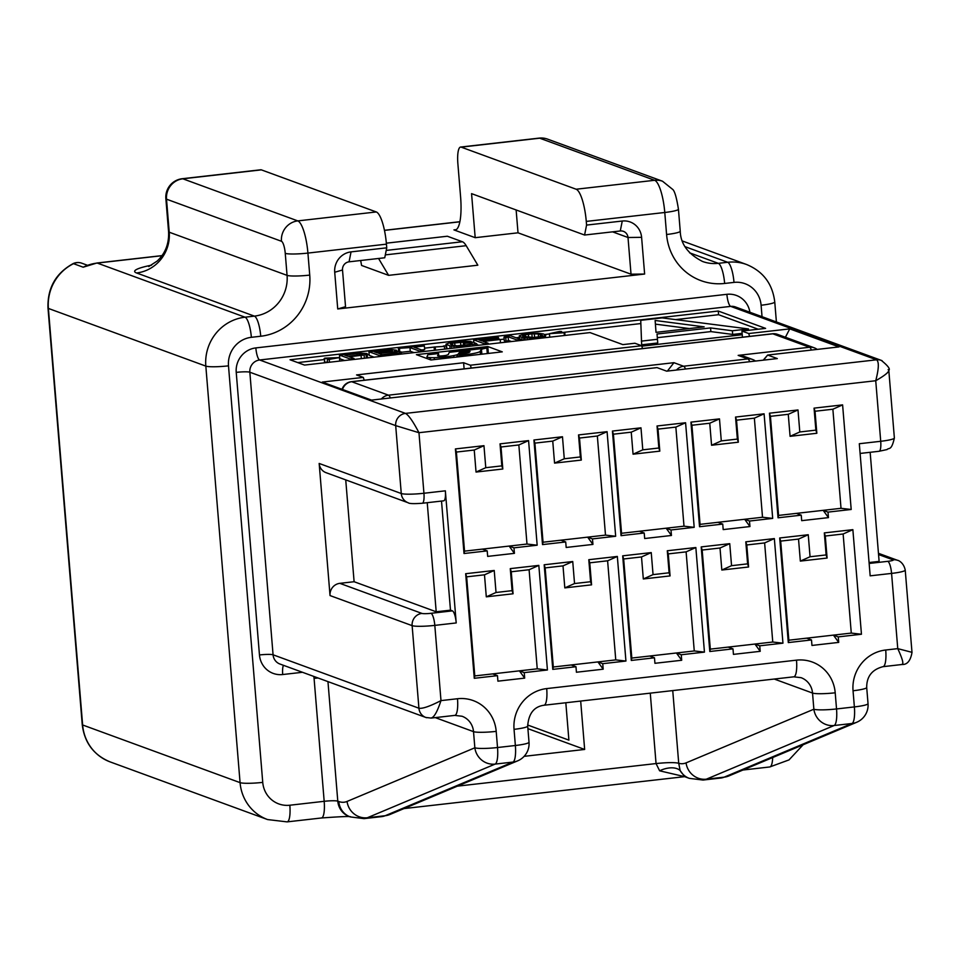 <?xml version="1.0" encoding="UTF-8"?>
<svg xmlns="http://www.w3.org/2000/svg" width="960" height="960" viewBox="0 0 960 960"><rect width="100%" height="100%" fill="white"/><g stroke="black" fill="none" stroke-linecap="round" stroke-linejoin="round"><path stroke-width="1.44" d="M430.536 718.008C433.596 718.26 437.088 712.464 440.988 700.608C429.816 706.344 422.46 708.876 418.92 708.216L412.128 625.644L330.036 595.572A11.124 10.692 -69.9 0 1 339.828 583.344L354.108 581.724L436.2 611.784L427.236 502.692M354.108 581.724L345.732 479.892M330.036 595.572L319.164 463.452L401.268 493.524A18.552 2.232 -4.7 0 0 423.936 493.26L445.356 490.824L456.216 622.944A11.124 2.784 83.5 0 0 452.412 610.872L450.48 610.164L436.2 611.784M827.1 558.048L825.288 536.028L843.132 534L851.28 633.084L788.832 640.2L780.684 541.104L798.528 539.076L808.248 534.732L810.06 556.752L826.128 554.928L827.1 558.048L800.34 561.096L798.528 539.076M772.764 642.024L710.316 649.128L702.168 550.044L720.012 548.004L729.744 543.66L731.556 565.68L747.612 563.856L745.8 541.836L774.348 538.584L782.952 643.176L772.764 642.024L764.628 542.928L774.348 538.584M764.628 542.928L746.784 544.968L748.596 566.988L721.824 570.024L720.012 548.004M694.26 650.952L631.812 658.056L623.664 558.972L641.508 556.944L651.24 552.6L653.052 574.62L669.108 572.784L667.296 550.764L695.844 547.524L704.448 652.116L694.26 650.952L686.112 551.868L695.844 547.524M686.112 551.868L668.268 553.896L670.08 575.916L643.32 578.964L641.508 556.944M615.756 659.892L553.308 666.996L545.16 567.9L563.004 565.872L572.736 561.528L574.536 583.548L590.604 581.724L588.792 559.704L617.34 556.452L625.932 661.044L615.756 659.892L607.608 560.796L617.34 556.452M607.608 560.796L589.764 562.824L591.576 584.844L564.816 587.892L563.004 565.872M537.24 668.82L474.792 675.924L466.644 576.84L484.488 574.812L494.22 570.468L496.032 592.488L512.088 590.652L510.276 568.632L538.824 565.392L547.428 669.984L537.24 668.82L529.104 569.736L538.824 565.392M529.104 569.736L511.26 571.764L513.072 593.784L486.3 596.832L484.488 574.812M815.868 430.14L816.84 433.272L815.028 411.252L832.872 409.224L841.02 508.308L778.572 515.412L770.424 416.328L769.452 413.196L798 409.956L799.8 431.976L815.868 430.14L814.056 408.132L842.604 404.88L851.196 509.472L828 512.112L828.456 517.62L801.696 520.656L801.24 515.16L778.044 517.8L769.452 413.196M816.84 433.272L790.08 436.32L788.268 414.3L770.424 416.328M737.352 439.08L738.336 442.2L736.524 420.192L754.368 418.152L762.516 517.248L700.056 524.352L691.92 425.256L690.936 422.136L719.484 418.884L721.296 440.904L737.352 439.08L735.54 417.06L764.088 413.808L772.692 518.4L749.496 521.04L749.952 526.548L723.192 529.596L722.736 524.088L699.54 526.728L690.936 422.136M738.336 442.2L711.564 445.248L709.752 423.228L691.92 425.256M658.848 448.008L659.82 451.14L658.008 429.12L675.852 427.092L684 526.176L621.552 533.28L613.404 434.196L612.432 431.064L640.98 427.824L642.792 449.844L658.848 448.008L657.036 425.988L685.584 422.748L694.188 527.34L670.992 529.98L671.448 535.476L644.676 538.524L644.22 533.016L621.036 535.656L612.432 431.064M659.82 451.14L633.06 454.188L631.248 432.168L613.404 434.196M580.344 456.948L581.316 460.068L579.504 438.048L597.348 436.02L605.496 535.116L543.048 542.22L534.9 443.124L533.928 440.004L562.476 436.752L564.276 458.772L580.344 456.948L578.532 434.928L607.08 431.676L615.672 536.268L592.476 538.908L592.932 544.416L566.172 547.464L565.716 541.956L542.52 544.596L533.928 440.004M581.316 460.068L554.556 463.116L552.744 441.096L534.9 443.124M501.828 465.876L502.812 469.008L501 446.988L518.844 444.96L526.992 544.044L464.532 551.148L456.396 452.064L455.412 448.932L483.96 445.68L485.772 467.7L501.828 465.876L500.028 443.856L528.576 440.604L537.168 545.208L513.972 547.848L514.428 553.344L487.668 556.392L487.212 550.884L464.016 553.524L455.412 448.932M502.812 469.008L476.04 472.056L474.24 450.036L456.396 452.064M450.48 610.164L441.516 501.072M869.076 562.536L879.12 561.396L870.156 452.292M843.132 534L852.864 529.656L861.456 634.248L838.26 636.888L838.716 642.396L811.956 645.444L811.5 639.936L788.304 642.576L788.832 640.2M788.304 642.576L779.7 537.984L780.684 541.104M861.456 634.248L851.28 633.084M838.26 636.888L833.436 635.124L838.716 642.396M811.5 639.936L806.676 638.16M782.952 643.176L759.756 645.816L754.932 644.052L760.212 651.324L733.44 654.372L732.996 648.864L728.16 647.1M732.996 648.864L709.8 651.504L710.316 649.128M704.448 652.116L681.252 654.756L676.416 652.98L681.696 660.264L654.936 663.3L654.48 657.804L649.656 656.028M654.48 657.804L631.284 660.444L631.812 658.056M625.932 661.044L602.736 663.684L597.912 661.92L603.192 669.192L576.432 672.24L575.976 666.732L571.152 664.968M575.976 666.732L552.78 669.372L553.308 666.996M547.428 669.984L524.232 672.624L519.408 670.848L524.688 678.12L497.916 681.168L497.472 675.66L492.636 673.896M497.472 675.66L474.276 678.3L474.792 675.924M825.288 536.028L824.316 532.908L852.864 529.656M826.128 554.928L824.316 532.908M800.34 561.096L810.06 556.752M808.248 534.732L779.7 537.984M911.376 652.176L897.756 648.636L891.576 573.408L870.168 575.844L859.308 443.724L880.716 441.288L875.736 380.736C886.14 374.736 890.268 371.028 888.144 369.6M524.232 672.624L524.688 678.12M494.22 570.468L465.672 573.708L474.276 678.3M602.736 663.684L603.192 669.192M572.736 561.528L544.176 564.78L552.78 669.372M681.252 654.756L681.696 660.264M651.24 552.6L622.692 555.84L631.284 660.444M759.756 645.816L760.212 651.324M729.744 543.66L701.196 546.912L709.8 651.504M882.096 360.708A11.124 10.692 110.1 0 0 876.54 359.808C879.144 361.644 878.88 368.616 875.736 380.736L418.968 432.708C413.172 421.596 408.684 415.164 405.492 413.4A11.124 10.692 110.1 0 0 395.688 425.628L418.968 432.708L423.936 493.26A11.124 2.784 83.5 0 1 422.304 503.256L443.712 500.82A11.124 2.784 83.5 0 0 445.356 490.824M151.584 265.164A55.644 6.696 -4.7 0 0 136.56 272.964A37.092 35.64 110.1 0 0 169.224 232.212L287.064 275.364A18.552 2.232 -4.7 0 0 309.732 275.1L307.92 253.08A29.676 7.416 -96.5 0 0 297.78 220.896L376.284 211.956A29.676 7.416 83.5 0 1 386.436 244.152L386.736 247.824L384.744 257.772L349.056 261.828A7.416 7.128 -69.9 0 0 342.516 269.988L345.54 306.684L337.728 308.964L334.716 272.256A18.552 17.82 -69.9 0 1 351.048 251.88L386.736 247.824M337.728 308.964L644.628 274.044L631.02 274.2L518.016 232.812L475.188 237.684L453.936 229.896A37.092 9.264 83.5 0 0 455.112 230.052A37.092 9.264 83.5 0 0 460.584 196.74L457.872 163.704A18.552 4.632 -96.5 0 1 460.596 147.048A18.552 4.632 -96.5 0 1 461.184 147.132L576.132 189.228L654.636 180.288A18.552 17.82 -69.9 0 1 662.52 181.224L547.584 139.128A18.552 17.82 110.1 0 0 539.7 138.192A18.552 4.632 -96.5 0 0 539.112 138.12L460.596 147.048M576.132 189.228A29.676 7.416 -96.5 0 1 586.272 221.412L586.572 225.084L622.26 221.028A18.552 17.82 -69.9 0 1 641.604 237.336L644.628 274.044M524.136 756.336L584.652 749.448L580.68 701.064M527.64 725.004L568.896 740.124L565.824 702.756M584.652 749.448L527.904 728.664M110.148 761.904C93.768 755.136 84.468 742.728 82.248 724.668A11.124 1.344 -4.7 0 0 82.632 724.98L240.072 782.64A44.508 42.768 110.1 0 0 267.588 819.564L110.148 761.904A44.508 42.768 -69.9 0 1 82.632 724.98L48.384 308.436A44.508 42.768 -69.9 0 1 73.524 263.676A11.124 10.692 -69.9 0 1 81.768 263.196A11.124 11.124 0 0 0 73.032 263.664A11.124 2.172 63.8 0 1 73.524 263.676L83.184 267.204L96.888 263.016A11.124 2.784 -96.5 0 1 97.248 263.064A44.508 42.768 110.1 0 0 83.184 267.204M360.684 260.508L361.572 265.44L388.62 275.352L477.828 265.2L466.188 245.688L385.32 254.892M457.38 786.156L656.052 763.56L659.628 770.808L684.72 776.676L680.148 770.58L678.72 763.26C674.736 762.312 667.176 762.42 656.052 763.56L650.268 693.144M416.412 354.66L430.908 359.976L502.272 351.852L487.788 346.548L416.412 354.66M763.212 360.18L767.64 355.044L839.016 346.92L789.756 328.872L748.716 333.54L741.948 331.068L765.6 328.38L718.272 311.04L290.04 359.772L304.536 365.076L590.016 332.592L622.848 344.616L634.896 343.248L641.664 345.732L470.364 365.22L463.608 362.736L356.556 374.928L363.312 377.4L322.272 382.068L371.532 400.104L657.012 367.62L666.672 371.16L777.3 358.572L767.64 355.044L763.548 360.144M389.928 814.488L517.716 760.824A18.552 17.916 67.2 0 1 512.964 762.072L385.164 815.724A18.552 17.916 67.2 0 0 389.928 814.488L381.876 816.6A185.46 46.344 -96.5 0 0 385.164 815.724L367.332 817.752L495.12 764.1L512.964 762.072A18.552 4.632 -96.5 0 0 515.364 745.5L497.52 747.528A18.552 4.632 83.5 0 1 495.12 764.1A18.552 17.916 -112.8 0 1 474.852 747.792A18.552 2.232 175.3 0 0 497.52 747.528L496.2 731.376A37.092 35.64 110.1 0 0 457.488 698.736A18.552 4.632 -96.5 0 1 454.764 715.392L431.184 718.08L425.82 717.456A11.124 10.692 110.1 0 0 426.684 717.72M514.044 729.348L515.364 745.5A18.552 2.232 -4.7 0 0 529.02 742.212L527.688 726.06A18.552 2.232 175.3 0 1 514.044 729.348A37.092 35.64 110.1 0 1 546.708 688.584L796.5 660.156A37.092 35.64 110.1 0 1 835.212 692.808L836.532 708.948A18.552 2.232 175.3 0 1 813.864 709.212L686.064 762.876A166.92 41.712 83.5 0 1 678.72 763.26L672.744 690.588M728.928 775.908L856.728 722.256A18.552 17.916 67.2 0 1 851.976 723.492L724.176 777.156A18.552 17.916 67.2 0 0 728.928 775.908L720.888 778.02A185.46 46.344 -96.5 0 0 724.176 777.156L706.332 779.184L834.132 725.52L851.976 723.492A18.552 4.632 -96.5 0 0 854.376 706.92L836.532 708.948A18.552 4.632 83.5 0 1 834.132 725.52A18.552 17.916 -112.8 0 1 813.864 709.212L812.532 693.06A18.552 17.82 110.1 0 0 801.072 677.676L793.776 676.824A18.552 4.632 -96.5 0 0 796.5 660.156M853.044 690.768L854.376 706.92A18.552 2.232 -4.7 0 0 868.032 703.632L866.7 687.48A18.552 2.232 175.3 0 1 853.044 690.768A37.092 35.64 110.1 0 1 885.72 650.004L897.756 648.636C902.796 659.496 904.068 664.752 901.572 664.404M878.46 553.32L897.708 560.376C896.724 559.932 903.396 561.288 905.232 570.12L912 652.452C910.548 660.732 907.248 664.752 902.112 664.488L882.984 666.672A18.552 4.632 -96.5 0 0 885.72 650.004M749.904 312.252A22.26 21.384 110.1 0 0 726.888 294.312L255.84 347.916A22.26 21.384 110.1 0 0 236.232 372.372A11.124 1.344 175.3 0 1 249.84 372.216L395.688 425.628L401.268 493.524A11.124 10.692 110.1 0 0 408.144 502.752L326.052 472.68A11.124 10.692 -69.9 0 1 319.164 463.452M363.312 377.4L364.2 380.22M789.756 328.872L785.4 337.248M749.604 336.372L748.716 333.54M741.948 331.068L742.452 337.188M641.664 345.732L642.552 348.552M471.264 368.04L470.364 365.22M463.608 362.736L464.112 368.856M718.272 311.04L718.572 314.712L675.54 319.608M640.824 323.556L561.708 332.568M549.492 333.948L544.824 334.488M519.408 337.38L516.036 337.764M504.144 339.108L500.208 339.564M446.136 345.72L443.412 346.02M434.124 347.076L424.548 348.168M398.604 351.12L397.092 351.3M369.156 354.468L367.188 354.696M324.228 359.58L297.756 362.592M758.184 329.22L718.572 314.712M742.26 334.74L641.796 346.164M339.744 361.068L339.456 357.576L324.768 358.152L324.444 362.22L327.504 362.088M339.492 355.068L350.124 358.968L354.048 358.512L349.296 356.772L364.116 354.984L367.092 353.556L358.692 352.992L339.492 355.068L339.792 358.74L344.64 360.516M366.516 358.02L367.416 357.552L367.092 353.556M368.94 351.72L379.56 355.608L398.304 353.376L401.28 351.948L394.416 351.312L396.528 350.208L391.428 349.596L368.94 351.72L369.24 355.392L374.076 357.168M401.28 351.948L401.448 354.048L401.304 352.272L410.28 351.264L413.988 352.62M421.62 349.968L424.668 349.632L424.368 345.96L423.24 345.54L398.376 348.372L409.968 347.592L419.472 351.072L423.396 350.628L413.904 347.148L424.368 345.96M460.14 345.696L463.332 345.432M446.004 344.148L449.868 345.876L457.392 346.428L476.772 343.788L473.124 342.144L463.308 343.26L470.556 343.092L472.368 343.752L470.88 344.46L457.344 345.78L453.792 345.432L450.408 344.184L450.792 343.38L471.096 341.4L462.72 341.16L450.288 342.576L446.004 344.148L446.304 347.82L448.008 348.756M476.832 344.544L478.752 345.252M503.976 337.116L505.788 337.776L508.128 336.756L516.948 339.984L520.872 339.528L510.252 335.64L506.328 336.084L503.976 337.116L504.288 340.788L506.088 341.448L508.44 340.416L511.464 341.532M748.536 330.324L748.428 328.944L662.136 317.892L640.728 320.328L641.664 344.796L657.732 342.972L657.336 337.68L710.868 331.596L732.672 334.44L742.14 333.36M656.016 332.352L655.128 320.472L704.184 326.868L656.016 332.352L655.428 324.144L689.328 328.56M327.528 362.46L327.3 359.712L339.456 357.576M329.484 362.232L329.292 359.808M324.144 358.56L334.884 358.092L327.3 359.712M360.372 354.864L347.94 356.28L344.556 355.044L359.172 353.484L362.94 353.928L360.372 354.864M374.22 351.768L388.836 350.22L392.4 350.892L377.388 352.932L374.22 351.768M396.456 352.068L397.152 352.632L396.3 352.944L382.128 354.672L378.744 353.424L393.36 351.876L396.456 352.068L396.516 352.872M444.408 346.392L434.124 347.016L444.408 346.392L444.636 349.14M488.16 343.26L483.192 341.436L500.196 339.504L498.84 339L481.836 340.932L478.896 339.864L498.516 337.632L497.16 337.128L473.616 339.816L484.236 343.704L488.16 343.26L488.244 344.172M519.78 336.624L524.928 337.872L533.736 337.956L541.584 337.068L545.844 335.172L543.336 333.936L537.996 333.24L523.56 334.236L519.276 335.808L519.996 339.204M523.272 336.324L522.576 335.76L523.836 334.968L531.888 333.828L538.272 333.972L542.568 335.544L539.796 336.732L533.256 337.476L523.272 336.324M564.792 332.688L554.052 333.156L561.624 331.536L559.644 331.428L549.468 333.672L564.792 332.688L565.02 335.436M367.416 357.552L367.116 353.88M366.36 358.044L366.06 354.432M364.392 358.26L364.116 354.984M361.332 358.608L361.08 355.44M354.12 359.436L354.048 358.512M350.196 359.88L350.124 358.968M362.328 354.48L362.268 353.676M361.032 354.744L360.936 353.496M359.292 354.984L359.172 353.484M357.108 355.236L356.976 353.628M400.356 354.168L400.248 352.824M398.388 354.396L398.304 353.376M395.34 354.744L395.256 353.82M379.632 356.532L379.56 355.608M386.772 351.864L386.652 350.352M391.98 351.048L391.932 350.412M390.684 351.36L390.6 350.232M388.956 351.612L388.836 350.22M395.22 353.136L395.124 351.888M393.48 353.376L393.36 351.876M391.296 353.628L391.164 352.008M398.616 351.348L398.376 348.372M423.468 351.54L423.396 350.628M419.544 351.996L419.472 351.072M410.28 351.264L409.968 347.592M399.732 351.48L399.504 348.78M435.48 350.172L435.252 347.436M434.388 350.304L434.124 347.016M476.904 345.468L476.772 343.788M475.152 345.66L475.056 344.424M472.968 345.912L472.884 344.88M469.92 346.26L469.848 345.336M464.028 346.932L463.956 346.008M460.548 347.328L460.464 346.296M457.488 347.676L457.392 346.428M454.008 348.072L453.864 346.392M451.824 348.312L451.656 346.212M450.084 348.516L449.868 345.876M446.784 348.3L446.484 344.628M471.168 342.372L471.096 341.4M467.244 342.816L467.172 341.844M465.936 342.96L465.828 341.676M463.548 343.236L463.416 341.724M460.872 345.612L460.572 341.94M454.932 345.612L454.692 342.612M452.46 344.94L452.292 342.996M450.864 344.352L450.792 343.38M470.676 344.496L470.556 343.092M464.796 345.264L464.664 343.752M463.488 345.408L463.308 343.26M484.308 344.616L484.236 343.704M473.82 342.396L473.616 339.816M498.636 339.024L498.516 337.632M500.472 342.78L500.196 339.504M520.944 340.452L520.872 339.528M517.02 340.896L516.948 339.984M508.44 340.416L508.128 336.756M506.088 341.448L505.788 337.776M522.06 340.32L521.808 337.368M519.54 339.048L519.3 336.132M545.604 337.644L545.46 335.976M544.284 337.8L544.176 336.444M541.668 338.1L541.584 337.068M537.96 338.52L537.888 337.596M533.82 338.988L533.736 337.956M529.896 339.432L529.788 338.088M527.28 339.732L527.148 338.064M525.108 339.984L524.928 337.872M523.8 340.128L523.596 337.704M541.944 335.94L541.872 334.968M540.468 336.552L540.288 334.392M538.512 336.924L538.272 333.972M534.6 337.368L534.3 333.768M532.188 337.5L531.888 333.828M528.66 337.416L528.384 334.116M525.552 337.056L525.348 334.572M523.968 336.588L523.836 334.968M564.36 335.508L564.156 333.084M549.756 337.176L549.468 333.672M561.732 332.82L561.624 331.536M732.672 334.44L732.36 330.768L748.428 328.944M710.868 331.596L710.556 327.924L732.36 330.768M657.336 337.68L657.036 334.008L710.556 327.924M657.732 342.972L657.036 334.008M641.364 341.124L657.42 339.3M655.428 324.144L655.128 320.472M390.36 397.968A11.124 2.784 -96.5 0 0 388.452 395.172A11.124 10.692 110.1 0 0 381.372 398.988M342.06 389.316A11.124 11.124 0 0 1 351.396 381.684A11.124 2.784 83.5 0 1 351.744 381.732L388.452 395.172L673.932 362.688L683.592 366.228A11.124 10.692 110.1 0 0 676.512 370.044M667.392 371.088L673.932 362.688M755.46 361.056A11.124 11.124 0 0 0 752.556 359.472L744.156 356.4L738.168 355.38L809.544 347.256A11.124 2.784 83.5 0 1 811.44 350.052M752.556 359.472A11.124 10.692 110.1 0 0 747.828 358.92A11.124 2.784 83.5 0 1 749.736 361.716M342.48 389.472A11.124 10.692 -69.9 0 1 351.744 381.732L772.836 333.816A11.124 10.692 -69.9 0 1 777.564 334.38A11.124 11.124 0 0 0 772.488 333.768A11.124 2.784 83.5 0 1 772.836 333.816L809.544 347.256A11.124 10.692 -69.9 0 1 814.272 347.82A11.124 11.124 0 0 1 817.176 349.404M487.788 346.548L488.352 353.436M448.224 354.624L446.148 355.332A6.3 0.756 175.3 0 1 444.348 355.644A5.232 0.624 175.3 0 1 438.516 356.004L437.808 355.896A5.892 0.708 175.3 0 1 437.568 355.716A5.892 0.708 175.3 0 1 437.628 355.596L438.576 353.532L427.872 354.756L426.972 356.724A15.876 1.908 -4.7 0 0 429.936 357.576A11.484 1.38 -4.7 0 0 430.44 357.612A13.14 1.584 -4.7 0 0 434.196 357.672A15.252 1.836 -4.7 0 0 444.24 357.036A13.14 1.584 -4.7 0 0 448.692 356.46A11.484 1.38 -4.7 0 0 449.22 356.376A24.084 2.892 -4.7 0 0 453.756 355.572A17.184 2.064 -4.7 0 0 456.912 354.78A12.144 1.464 -4.7 0 0 457.956 354.336L459.372 352.56L470.028 351.348L469.704 352.044A8.532 1.02 175.3 0 1 463.44 353.484L460.344 353.844L459.672 355.308L465.756 354.612A19.656 2.364 -4.7 0 0 480.192 351.288L481.476 349.368A14.952 1.8 175.3 0 1 486.84 348.048L449.28 352.32L448.224 354.624M480.996 354.276L480.672 350.256M481.86 354.168L481.476 349.368M459.78 356.688L459.672 355.308M459.708 356.688L459.372 352.56M458.16 356.868L457.956 354.336M449.352 357.876L449.22 356.376M430.104 359.676L429.936 357.576M427.128 358.584L426.972 356.724L427.128 358.584M438.78 356.016L438.576 353.532M487.296 353.556L486.84 348.048M475.188 237.684L471.564 193.644L584.58 235.032L586.572 225.084M376.284 211.956L261.348 169.86A18.552 4.632 83.5 0 0 260.76 169.788L182.256 178.716A18.552 4.632 83.5 0 1 182.844 178.8L261.348 169.86M516.132 209.964L518.016 232.812M584.58 235.032L620.268 230.976A7.416 7.128 -69.9 0 1 628.008 237.504L631.02 274.2M165.864 198.672A18.552 2.232 -4.7 0 0 166.512 199.176A18.552 17.82 -69.9 0 1 182.844 178.8L297.78 220.896A18.552 17.82 -69.9 0 0 281.448 241.272L166.512 199.176L169.224 232.212A18.552 2.232 -4.7 0 1 168.576 231.696L165.864 198.672A18.552 18.552 0 0 1 182.256 178.716M386.352 243.18L447.348 236.232L462.384 241.752A37.092 9.264 83.5 0 1 466.188 245.688M378.552 258.468L388.62 275.352M514.428 553.344L509.148 546.072L513.972 547.848M851.196 509.472L841.02 508.308M828 512.112L823.176 510.336L828.456 517.62M801.24 515.16L796.416 513.384M778.044 517.8L778.572 515.412M772.692 518.4L762.516 517.248M749.496 521.04L744.672 519.276L749.952 526.548M722.736 524.088L717.9 522.324M699.54 526.728L700.056 524.352M694.188 527.34L684 526.176M670.992 529.98L666.156 528.204L671.448 535.476M644.22 533.016L639.396 531.252M621.036 535.656L621.552 533.28M615.672 536.268L605.496 535.116M592.476 538.908L587.652 537.144L592.932 544.416M565.716 541.956L560.892 540.18M542.52 544.596L543.048 542.22M537.168 545.208L526.992 544.044M487.212 550.884L482.376 549.12M464.016 553.524L464.532 551.148M832.872 409.224L842.604 404.88M815.028 411.252L814.056 408.132M790.08 436.32L799.8 431.976M788.268 414.3L798 409.956M754.368 418.152L764.088 413.808M736.524 420.192L735.54 417.06M711.564 445.248L721.296 440.904M709.752 423.228L719.484 418.884M675.852 427.092L685.584 422.748M658.008 429.12L657.036 425.988M633.06 454.188L642.792 449.844M631.248 432.168L640.98 427.824M597.348 436.02L607.08 431.676M579.504 438.048L578.532 434.928M554.556 463.116L564.276 458.772M552.744 441.096L562.476 436.752M518.844 444.96L528.576 440.604M501 446.988L500.028 443.856M476.04 472.056L485.772 467.7M474.24 450.036L483.96 445.68M511.26 571.764L510.276 568.632M512.088 590.652L513.072 593.784M486.3 596.832L496.032 592.488M466.644 576.84L465.672 573.708M589.764 562.824L588.792 559.704M590.604 581.724L591.576 584.844M564.816 587.892L574.536 583.548M545.16 567.9L544.176 564.78M668.268 553.896L667.296 550.764M669.108 572.784L670.08 575.916M643.32 578.964L653.052 574.62M623.664 558.972L622.692 555.84M746.784 544.968L745.8 541.836M747.612 563.856L748.596 566.988M721.824 570.024L731.556 565.68M702.168 550.044L701.196 546.912M452.412 610.872L431.004 613.308A7.416 0.888 175.3 0 1 421.932 613.416L339.828 583.344M457.488 698.736L440.988 700.608L434.808 625.38A11.124 2.784 -96.5 0 0 431.004 613.308M456.216 622.944L434.808 625.38A18.552 2.232 175.3 0 1 412.128 625.644A11.124 10.692 -69.9 0 1 421.932 613.416M905.232 570.12A18.552 2.232 175.3 0 1 891.576 573.408A11.124 2.784 -96.5 0 0 887.772 561.336L869.148 563.46M878.556 554.532L892.98 559.812A7.416 0.888 175.3 0 1 887.772 561.336M894.372 438A18.552 2.232 -4.7 0 1 880.716 441.288A11.124 2.784 83.5 0 1 879.072 451.284L887.088 449.544C889.008 447.336 891.36 451.32 894.372 438L888.804 370.344C890.472 369.096 887.964 365.784 881.304 360.384A11.124 10.692 110.1 0 0 881.268 360.36L735.42 306.948A11.124 10.692 110.1 0 0 730.692 306.384L876.54 359.808L405.492 413.4L259.644 359.988A11.124 10.692 110.1 0 0 249.84 372.216L273.072 654.792A11.124 10.692 110.1 0 0 279.948 664.032L425.796 717.444A11.124 10.692 110.1 0 0 425.82 717.456M726.888 294.312A11.124 2.784 -96.5 0 0 730.692 306.384L259.644 359.988A11.124 2.784 -96.5 0 1 255.84 347.916M313.62 676.356A7.416 7.128 -69.9 0 1 314.076 678.372L324.18 801.312A18.552 4.632 83.5 0 1 321.444 817.98C341.628 816.504 351.36 816.168 350.628 816.948M309.732 275.1A55.644 53.46 -69.9 0 1 260.736 336.24L251.364 337.308A25.968 24.948 110.1 0 0 228.492 365.844L262.74 782.376A25.968 24.948 110.1 0 0 289.836 805.224L324.18 801.312A11.124 1.344 -4.7 0 1 337.788 801.156A18.552 17.82 110.1 0 0 349.248 816.54L350.256 816.912A18.552 17.82 -69.9 0 1 338.796 801.528L337.788 801.156L327.96 681.612M136.56 272.964L254.388 316.128A37.092 35.64 -69.9 0 0 287.064 275.364L285.252 253.344A18.552 2.232 -4.7 0 0 307.92 253.08L386.436 244.152M586.272 221.412L664.776 212.484A18.552 2.232 -4.7 0 0 678.432 209.196C676.548 197.364 674.592 190.74 672.588 189.324L662.52 181.224M762.036 316.692L761.1 305.244A25.968 24.948 110.1 0 0 734.004 282.396L724.644 283.452A55.644 53.46 -69.9 0 1 666.588 234.504L664.776 212.484A29.676 7.416 -96.5 0 0 654.636 180.288L539.7 138.192L461.184 147.132M236.232 372.372L259.464 654.96A22.26 21.384 110.1 0 0 282.696 674.532L302.496 672.288M459.852 221.808L384.468 230.388M161.952 255.708L97.248 263.064L245.028 317.196A44.508 42.768 110.1 0 0 205.824 366.108L48.384 308.436A11.124 1.344 -4.7 0 1 48 308.136L82.248 724.668M685.032 246.66L727.668 262.272L718.308 263.34L689.58 252.816M682.38 240.996L746.604 264.516A44.508 42.768 110.1 0 0 727.668 262.272A18.552 4.632 -96.5 0 1 734.004 282.396M456.228 229.632L453.936 229.896M260.736 336.24A18.552 4.632 -96.5 0 0 254.388 316.128L245.028 317.196A18.552 4.632 -96.5 0 1 251.364 337.308M724.644 283.452A18.552 4.632 -96.5 0 0 718.308 263.34A37.092 35.64 -69.9 0 1 702.528 261.468C688.044 254.04 680.616 243.96 680.244 231.216L678.432 209.196M761.1 305.244A18.552 2.232 -4.7 0 0 774.756 301.956C772.548 283.86 763.164 271.392 746.604 264.516M772.68 757.548A18.552 4.632 83.5 0 1 769.74 766.968L789.024 759.9L803.148 744.744M289.836 805.224A18.552 4.632 83.5 0 1 287.1 821.88L321.444 817.98M684.72 776.676L689.268 778.344A18.552 17.82 -69.9 0 1 680.148 770.58A18.552 10.656 155.3 0 0 659.628 770.808M774.252 679.044L812.532 693.06A18.552 2.232 175.3 0 0 835.212 692.796M282.696 674.532A11.124 2.784 83.5 0 1 283.464 665.316M259.464 654.96A11.124 1.344 175.3 0 1 273.072 654.792L418.92 708.216A11.124 10.692 110.1 0 0 425.796 717.444M496.2 731.376A18.552 2.232 175.3 0 1 473.52 731.64A18.552 17.82 110.1 0 0 462.06 716.256L454.764 715.392M435.24 717.612L473.52 731.64L474.852 747.792L347.052 801.444A166.92 41.712 83.5 0 1 338.796 801.528M793.776 676.824L543.972 705.24A18.552 4.632 -96.5 0 0 546.708 688.584M347.052 801.444A18.552 17.916 -112.8 0 0 367.332 817.752A185.46 46.344 83.5 0 1 364.032 818.628L381.876 816.6M314.076 678.372A11.124 1.344 175.3 0 1 318.12 678.012M897.708 560.376A11.124 10.692 110.1 0 0 892.98 559.812M685.5 369.024A11.124 2.784 -96.5 0 0 683.592 366.228L747.828 358.92L738.168 355.38M686.064 762.876A18.552 17.916 -112.8 0 0 706.332 779.184A185.46 46.344 83.5 0 1 703.044 780.048L720.888 778.02M480.444 354.336L480.192 351.288M465.864 355.992L465.756 354.612M457.092 356.988L456.912 354.78M453.9 357.36L453.756 355.572M448.812 357.936L448.692 356.46M444.36 358.44L444.24 357.036M434.352 359.58L434.196 357.672M430.632 359.868L430.44 357.612M262.74 782.376A18.552 2.232 175.3 0 1 240.072 782.64L205.824 366.108A18.552 2.232 175.3 0 0 228.492 365.844M666.588 234.504A18.552 2.232 -4.7 0 0 680.244 231.216M334.716 272.256L342.516 269.988M351.048 251.88L349.056 261.828M622.26 221.028L620.268 230.976M641.604 237.336L628.008 237.504L612.576 231.852M285.252 253.344A11.124 2.784 -96.5 0 0 281.448 241.272M462.384 241.752L386.208 250.416M860.1 453.444L879.072 451.284M459.876 221.712L384.444 230.304M162.012 255.612L96.888 263.016M73.032 263.664C55.692 273.3 47.352 288.12 48 308.136M81.768 263.196L87.336 265.236M776.4 321.96L774.756 301.956M742.98 770.016L769.74 766.968M403.98 808.584L684.576 776.664M517.716 760.824A18.552 18.552 0 0 0 529.02 742.212M543.972 705.24C534.036 706.632 528.612 713.568 527.688 726.06M350.256 816.912L364.032 818.628M856.728 722.256A18.552 18.552 0 0 0 868.032 703.632M866.7 687.48C866.628 676.488 872.052 669.552 882.984 666.672M408.144 502.752C409.152 503.712 413.868 503.88 422.304 503.256M777.564 334.38L814.272 347.82M351.396 381.684L772.488 333.768M689.268 778.344L703.044 780.048M267.588 819.564L287.1 821.88M148.752 266.532L157.188 261.06C165.348 253.392 169.14 243.612 168.576 231.696M547.584 139.128A18.552 18.552 0 0 0 539.112 138.12"/></g></svg>

